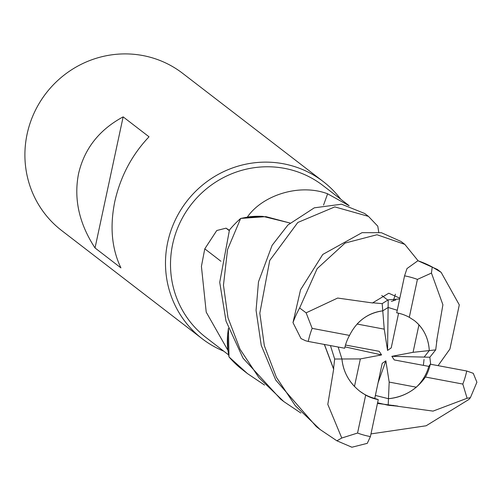 <?xml version="1.0" encoding="UTF-8"?>
<svg xmlns="http://www.w3.org/2000/svg" width="502" height="502" viewBox="0 0 502 502"><rect width="100%" height="100%" fill="white"/><g stroke="black" fill="none" stroke-linecap="round" stroke-linejoin="round"><path stroke-width="0.75" d="M264.541 385.059L247.417 373.563L228.994 356.909L228.423 328.371L228.962 356.746L227.921 350.314A95.882 92.914 127.6 0 0 227.927 350.327M349.172 205.713L323.031 185.583A95.882 92.914 127.6 0 0 172.65 244.248A95.882 92.914 127.6 0 0 206.04 337.539L228.605 354.908M227.82 350.183A95.882 92.914 127.6 0 0 227.921 350.314L227.651 334.426A78.914 76.473 127.6 0 0 227.82 350.183L206.222 312.15L201.421 266.393L204.772 248.854L216.77 230.512L226.051 228.165L229.332 230.28M340.751 199.231A99.189 96.12 127.6 0 0 323.269 181.592A99.189 96.12 127.6 0 0 167.706 242.278A99.189 96.12 127.6 0 0 202.243 338.787A99.189 96.12 127.6 0 0 223.767 351.18M424.027 359.482L423.387 365.368L424.027 359.482M416.315 387.199C408.151 393.919 398.87 397.753 388.466 398.707L389.175 382.085L416.315 387.199A44.634 43.254 127.6 0 0 428.815 366.378L394.239 359.934L391.849 356.326L413.052 352.329L429.298 350.572L424.127 357.091L429.85 357.223L435.705 349.875L436.928 340.318M377.592 402.792L388.19 405.258L388.466 398.707L375.383 395.438L388.466 398.707C404.11 397 416.434 389.772 425.439 377.027L462.819 384.068L467.105 398.262L470.399 397.678L468.868 399.473L426.135 425.778L370.984 433.897M359.664 391.133A44.634 43.254 127.6 0 0 374.749 398.419L382.198 363.348L385.856 360.825L378.069 382.788M354.468 386.44C347.083 378.558 342.904 369.403 341.937 358.986L338.16 347.02L341.937 358.993L360.367 358.911L354.468 386.44M323.269 181.592L182.684 73.361A99.189 96.12 127.6 0 0 27.121 134.047A99.189 96.12 127.6 0 0 61.664 230.55L202.243 338.787M123.141 116.866L149.025 136.795C131.863 154.905 120.455 176.491 114.801 201.553C109.706 226.634 111.745 248.741 120.919 267.886L95.035 247.957C79.103 223.61 73.612 198.842 78.563 173.654C84.361 148.705 99.22 129.773 123.141 116.866L95.035 247.957M323.558 205.08A1679.253 41.032 108.1 0 0 327.618 193.791L348.997 205.663M290.018 223.013L263.017 216.4A78.914 76.473 127.6 0 0 247.373 217.052C262.364 195.234 299.493 183.148 327.618 193.791M263.017 216.4L247.235 217.153L240.828 218.401L265.891 216.638L289.987 223.039L265.909 216.638L240.665 218.439A99.189 96.114 127.6 0 0 229.458 229.998L219.725 282.325L226 321.092L243.024 358.152L280.693 399.178M377.83 226.496L378.765 232.275L377.83 226.496M220.911 261.253A1679.253 555.482 21.6 0 0 204.772 248.854M228.404 328.314L227.651 334.426M391.849 356.326L424.127 357.091M357.104 324.041C364.188 316.492 372.741 312.1 382.769 310.851L388.121 307.456L397.251 310.261L388.121 307.456L382.762 310.857L384.243 329.155L357.104 324.041M413.052 352.329L418.95 324.8A44.634 43.254 127.6 0 0 414.137 320.408M418.95 324.8C425.257 331.86 428.708 340.444 429.298 350.572M385.856 360.825L389.175 382.085M345.501 345.031L379.173 351.306L381.57 354.92L345.006 346.876M381.57 354.92L360.367 358.911M398.588 313.217L391.221 347.892L387.563 350.421L388.215 299.832L382.179 303.635L372.754 302.794L388.768 293.231L399.818 298.169M387.563 350.421L384.243 329.155M382.179 303.635L382.762 310.857C367.734 313.028 356.652 321.211 349.53 335.411A44.634 43.254 127.6 0 0 344.711 348.156A44.634 43.254 127.6 0 0 344.692 348.237L308.241 341.442L305.655 340.776L301.005 338.58L292.986 322.617L300.547 289.786L322.78 254.445L362.055 232.664L381.369 232.702L401.042 241.475L404.813 244.374L418.116 260.776M430.277 364.195L430.239 364.264A44.634 43.254 127.6 0 0 430.277 364.195L466.728 370.997L473.267 373.319L476.9 382.229L470.399 397.678M435.705 349.875L429.298 350.565C428.463 337.909 423.468 327.906 414.319 320.546L409.293 317.308A44.634 43.254 127.6 0 0 396.705 312.821L404.562 275.849L406.996 268.557L417.902 260.739L437.367 269.442L441.139 272.348L459.299 304.883L449.93 349.022L438.07 365.651M228.994 356.909A99.189 96.114 127.6 0 0 240.119 367.859L247.423 373.563M368.443 216.375L364.709 213.501L341.58 204.207L314.308 207.828L287.935 224.99L272.103 245.352L258.492 281.804L256.064 310.305L261.247 345.382L275.698 380.014L316.348 426.631L320.119 429.536L295.32 405.723L276.414 377.328L264.353 345.752L259.823 313.21L269.725 260.488L297.799 222.486L334.803 206.893L368.443 216.375L377.761 226.164M333.742 368.65L327.806 404.399L341.774 438.026L336.88 440.8L320.119 429.536M300.874 413.027L283.787 401.569L258.963 377.736L240.044 349.26L227.99 317.722L223.465 285.205L227.55 249.563L240.665 218.439M349.53 335.411L312.156 328.371L306.12 312.834L299.631 307.983L317.164 268.639L345.05 243.081L377.015 234.729L404.813 244.374M372.779 302.988L337.664 298.05L306.12 312.834M399.648 298.96L388.215 299.832M397.722 406.187L377.473 403.332M388.19 405.258L397.735 406.187M350.597 446.717L351.933 447.226L367.276 443.341L370.407 436.589L378.263 399.617L374.749 398.412M397.728 406.087L377.454 403.42M397.735 406.287L433.044 411.107L467.105 398.262M430.653 364.27L429.85 357.223M436.765 340.35L442.902 304.758L431.45 273.063L432.228 266.995L441.139 272.341M437.029 340.306L436.539 341.755M401.362 241.719L401.042 241.475M330.448 345.583L334.665 359.024L333.554 368.663L324.43 344.46M333.441 368.669L324.336 344.441M425.439 377.027A44.634 43.254 127.6 0 0 430.258 364.276L428.815 366.378M334.665 359.024L341.937 358.993C343.261 372.026 349.235 382.788 359.859 391.284L365.682 395.13L357.556 433.044L341.774 438.026M365.682 395.13A44.634 43.254 127.6 0 0 378.263 399.617M409.293 317.308L417.419 279.394L431.45 273.063M229.201 230.606A1671.453 552.903 21.6 0 0 226.051 228.165M312.156 328.371A82.661 80.1 127.6 0 0 308.278 341.291A82.661 80.1 127.6 0 0 308.241 341.442M299.631 307.983A99.189 96.12 127.6 0 0 292.986 322.617M462.819 384.068A82.661 80.1 127.6 0 0 466.697 371.147A82.661 80.1 127.6 0 0 466.728 370.997M395.394 294.178L393.486 300.29M432.228 266.995A99.189 96.12 127.6 0 0 417.902 260.739M357.556 433.044A82.661 80.1 127.6 0 0 370.407 436.589M417.419 279.394A82.661 80.1 127.6 0 0 404.562 275.849M387.701 300.052L381.752 295.471L387.701 300.052M280.022 398.663L283.793 401.569M391.372 301.376L395.745 300.02M393.417 405.371L393.079 405.334M351.933 447.226L336.88 440.8"/></g></svg>
